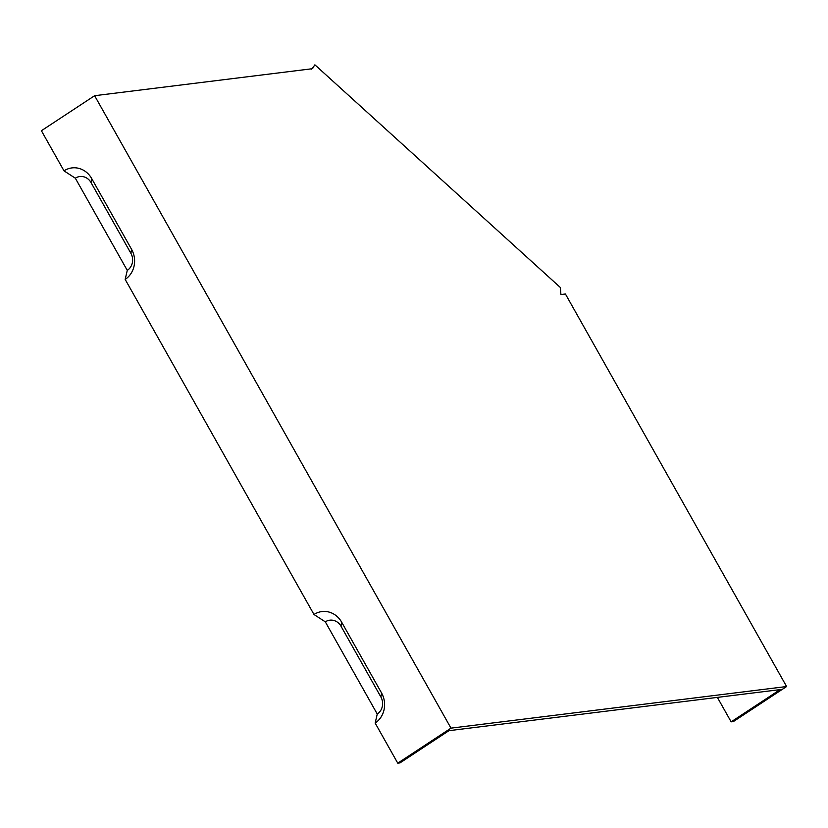 <?xml version="1.0" encoding="UTF-8"?>
<svg xmlns="http://www.w3.org/2000/svg" width="828" height="828" viewBox="0 0 828 828"><rect width="100%" height="100%" fill="white"/><g stroke="black" fill="none" stroke-linecap="round" stroke-linejoin="round"><path stroke-width="1.24" d="M717.369 697.393L731.145 721.85L780.1 689.62L448.962 730.669L399.996 762.899L397.761 763.168L375.156 723.051L377.257 714.046L325.311 621.849A12.461 11.364 82.9 0 1 340.991 626.196L380.89 696.99A12.461 11.364 82.9 0 1 377.257 714.046M125.173 279.409A21.983 20.048 82.9 0 0 131.559 249.311L91.67 178.517A21.983 20.048 -97.1 0 0 64.004 170.847L75.327 178.196L127.274 270.394L125.173 279.409L313.988 614.5L325.311 621.849M64.004 170.847L41.4 130.731L94.62 95.706L450.981 728.143L397.761 763.168M312.28 68.548L314.899 64.832L560.339 287.482L560.939 294.551L565.41 293.992L786.6 686.536L733.38 721.571L731.145 721.85M375.156 723.051A21.983 20.048 82.9 0 0 381.553 692.964L341.654 622.17A21.983 20.048 -97.1 0 0 313.988 614.5M75.327 178.196A12.461 11.364 82.9 0 1 91.008 182.543L130.907 253.337A12.461 11.364 82.9 0 1 127.274 270.394M94.62 95.706L312.042 68.755L314.899 64.832M786.6 686.536L450.981 728.143M381.553 692.964L380.89 696.99M341.654 622.17L340.991 626.196M91.67 178.517L91.008 182.543M131.559 249.311L130.907 253.337M311.4 69.169L313.067 67.875"/></g></svg>
